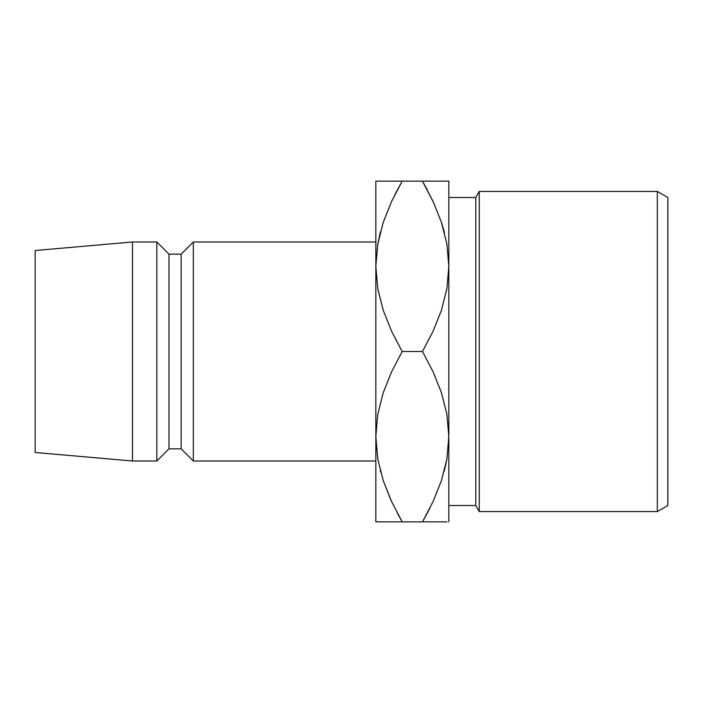 <?xml version="1.0" encoding="UTF-8"?>
<svg xmlns="http://www.w3.org/2000/svg" width="703" height="703" viewBox="0 0 703 703"><rect width="100%" height="100%" fill="white"/><g stroke="black" fill="none" stroke-linecap="round" stroke-linejoin="round"><path stroke-width="1.05" d="M375.833 266.463L376.413 278.493L375.833 266.332L375.833 521.846L380.991 521.846M448.259 278.493L448.839 266.332L448.839 521.846L448.839 181.154L448.839 266.332L446.95 288.371L441.51 310.067L433.11 331.166L422.485 351.5L433.092 371.782L441.422 392.661L446.888 414.287L448.839 436.668L446.95 458.708L441.51 480.413L433.11 501.511L422.485 521.846L444.111 521.846M448.259 424.507L448.839 436.668L448.259 424.507M376.413 424.507L375.833 436.668L377.757 458.892L375.833 436.668L375.833 521.846L402.186 521.846L391.58 501.555L383.249 480.676L377.783 459.05L375.833 436.668L377.722 414.629L383.161 392.933L391.562 371.834L402.186 351.5L391.58 331.218L383.249 310.339L377.783 288.713L375.833 266.332L375.833 436.668L377.722 414.629L383.161 392.933L391.562 371.834L402.186 351.5L422.485 351.5L433.092 371.782L441.422 392.661L446.888 414.287L448.839 436.668L446.95 458.708L441.51 480.413L433.11 501.511L422.485 521.846L429.841 508.269M657.314 511.582L667.85 505.501L667.85 197.499L657.314 191.418L657.314 511.582L657.314 191.418L479.253 191.418L475.746 197.499L475.746 505.501L479.253 511.582L479.253 191.418L479.253 511.582L657.314 511.582L479.253 511.582L475.746 505.501L475.746 197.499L448.839 197.499L475.746 197.499L479.253 191.418L657.314 191.418L667.85 197.499L667.85 505.501L657.314 511.582M448.839 505.501L475.746 505.501L448.839 505.501M193.325 461.01L375.833 461.01L193.325 461.01L193.325 241.99L193.325 461.01L181.154 448.839L193.325 461.01M375.833 241.99L193.325 241.99L181.154 254.161L181.154 448.839L181.154 254.161L168.992 254.161L168.992 448.839L181.154 448.839L168.992 448.839L168.992 254.161L156.822 241.99L156.822 461.01L168.992 448.839L156.822 461.01L156.822 241.99L132.489 241.99L132.489 461.01L156.822 461.01L132.489 461.01L132.489 241.99L35.15 250.514L35.15 452.486L132.489 461.01L35.15 452.486L35.15 250.514L132.489 241.99L156.822 241.99L168.992 254.161L181.154 254.161L193.325 241.99L375.833 241.99M380.323 232.254L377.783 243.95L375.833 266.332L377.722 244.293L383.161 222.587L391.562 201.489L402.186 181.154L375.833 181.154L375.833 266.332L377.722 244.293L383.161 222.587L391.562 201.489L402.186 181.154L394.84 194.731M383.249 222.324L391.58 201.445L383.249 222.324M392.16 200.223L391.597 201.41M377.766 181.154L380.56 181.154M390.877 500.018L383.249 480.676L377.783 459.05L375.833 436.668M397.309 513.049L402.186 521.846L422.485 521.846L433.092 501.555L441.458 480.562M380.226 470.386L380.71 472.205M377.748 521.846L375.833 521.846M395.314 521.846L402.186 521.846L391.58 501.555M383.179 181.154L375.833 181.154L375.833 266.332L377.783 288.713L383.249 310.339L391.58 331.218L402.186 351.5L422.485 351.5L433.11 331.166L441.51 310.067L446.95 288.371L448.839 266.332L446.888 243.95L448.839 266.332M441.422 222.324L446.888 243.95L441.422 222.324L433.092 201.445L441.422 222.324M448.839 181.154L422.485 181.154L433.795 202.982M444.358 470.746L446.888 459.05L448.839 436.668M432.521 502.777L433.074 501.59M441.475 521.846L446.923 521.846M427.362 189.951L422.485 181.154L433.092 201.445M443.936 230.681L441.458 222.438M446.915 181.154L443.681 181.154M429.357 181.154L402.186 181.154L391.58 201.445M444.445 232.614L441.466 222.456M433.848 203.097L433.11 201.489M380.411 231.911L377.757 244.117M390.824 499.903L391.562 501.511M433.092 501.555L441.466 480.544M444.261 471.089L446.915 458.883M383.197 521.846L391.58 521.846M402.186 521.846L433.083 521.846M391.589 181.154L422.485 181.154M441.475 181.154L433.092 181.154"/></g></svg>

